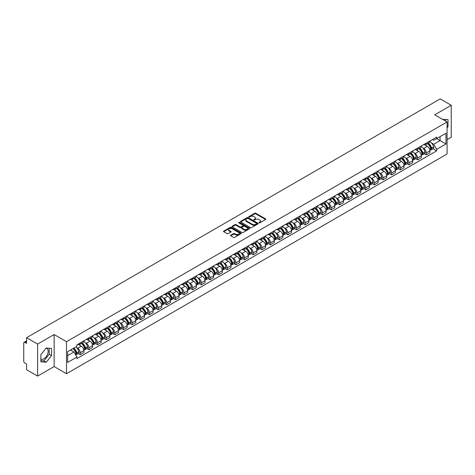 <?xml version="1.0" encoding="UTF-8"?>
<svg xmlns="http://www.w3.org/2000/svg" width="475" height="475" viewBox="0 0 475 475"><rect width="100%" height="100%" fill="white"/><g stroke="black" fill="none" stroke-linecap="round" stroke-linejoin="round"><path stroke-width="0.71" d="M259.035 222.858A0.54 0.309 0 0 0 259.795 222.858L265.578 219.521A0.772 0.445 0 0 0 265.804 219.207A0.772 0.445 0 0 0 265.578 218.892L255.782 213.233A0.772 0.445 0 0 0 254.695 213.233L248.912 216.576A0.54 0.309 0 0 0 249.672 217.016L250.42 216.582A2.464 1.425 0 0 1 253.905 216.582L254.719 217.051A2.464 1.425 0 0 1 255.443 218.061A2.464 1.425 0 0 1 254.719 219.064L253.971 219.498A0.54 0.309 0 0 0 254.737 219.937L255.485 219.503A2.464 1.425 0 0 1 258.964 219.503L259.783 219.978A2.464 1.425 0 0 1 260.508 220.982A2.464 1.425 0 0 1 259.783 221.985L259.035 222.419A0.54 0.309 0 0 0 259.035 222.858L259.035 222.419M442.546 119.332A6.116 3.533 -60 0 1 443.383 119.599A6.116 3.533 -60 0 1 444.036 120.187M46.039 348.205A6.116 3.533 -60 0 1 46.942 348.484A6.116 3.533 -60 0 1 47.88 353.388A6.116 3.533 -60 0 1 43.884 358.779A6.116 3.533 -60 0 1 40.862 359.1M230.797 235.172A0.772 0.445 0 0 0 230.571 235.487A0.772 0.445 0 0 0 230.797 235.802L233.546 237.387A0.772 0.445 0 0 0 234.632 237.387L241.057 233.682A0.772 0.445 0 0 0 241.282 233.368A0.772 0.445 0 0 0 241.057 233.053L231.26 227.394A0.772 0.445 0 0 0 230.167 227.394L223.743 231.099A0.772 0.445 0 0 0 223.517 231.414A0.772 0.445 0 0 0 223.743 231.729L227.068 233.647A0.772 0.445 0 0 0 228.154 233.647L230.903 232.061A0.772 0.445 0 0 0 231.129 231.747A0.772 0.445 0 0 0 230.903 231.432L229.259 230.482A2.06 1.188 0 0 1 228.653 229.639A2.06 1.188 0 0 1 229.924 228.54A2.06 1.188 0 0 1 232.168 228.802L238.622 232.524A2.06 1.188 0 0 1 239.222 233.368A2.06 1.188 0 0 1 237.951 234.466A2.06 1.188 0 0 1 235.707 234.205L234.632 233.587A0.772 0.445 0 0 0 233.546 233.587L230.797 235.172L230.797 235.802L233.546 234.228L233.546 233.587M66.512 341.679L54.144 334.537L37.614 344.078L26.576 337.707L440.212 98.901L451.25 105.272L434.72 114.813L447.088 121.956L66.512 341.679L66.512 373.7L447.088 153.977L447.088 121.956M250.473 227.614A0.772 0.445 0 0 0 251.566 227.614L257.984 223.903A0.772 0.445 0 0 0 258.21 223.588A0.772 0.445 0 0 0 257.984 223.274L248.188 217.621A0.772 0.445 0 0 0 247.101 217.621L240.677 221.326A0.772 0.445 0 0 0 240.451 221.641A0.772 0.445 0 0 0 240.677 221.956L250.473 227.614M239.014 222.977A0.54 0.309 0 0 1 239.56 223.054L249.512 228.796L243.099 232.501A0.772 0.445 0 0 1 242.007 232.501L232.21 226.842L234.959 225.269L234.959 224.627L232.21 226.213A0.772 0.445 0 0 0 231.984 226.527A0.772 0.445 0 0 0 232.21 226.842L232.21 226.213M234.959 225.269A0.772 0.445 0 0 1 236.045 225.269L236.045 224.627A0.772 0.445 0 0 0 234.959 224.627M236.045 224.627L240.023 226.919A0.772 0.445 0 0 0 241.11 226.919L242.933 225.868A0.772 0.445 0 0 0 243.158 225.554A0.772 0.445 0 0 0 242.933 225.239L238.794 222.852A0.54 0.309 0 0 1 239.56 222.413L249.523 228.166A0.772 0.445 0 0 1 249.749 228.475A0.772 0.445 0 0 1 249.523 228.79L249.523 228.166M37.614 344.078L37.614 376.099L26.576 369.728L26.576 364.064L24.86 363.066A1.568 0.908 -120 0 1 23.75 361.148L23.75 343.021A1.568 0.908 -120 0 1 24.077 342.303L26.576 340.86M447.088 139.692L451.25 137.293L451.25 105.272M37.614 376.099L54.144 366.558L66.512 373.7M26.576 337.707L26.576 343.378L24.86 342.386A1.568 0.908 -120 0 0 24.077 342.303M426.295 143.088A3.61 2.084 60 0 1 425.547 144.709L429.204 142.595A3.61 2.084 -120 0 0 429.952 140.974M422.815 147.968L423.742 148.497A3.61 2.084 60 0 1 426.295 152.92L429.952 150.807A3.61 2.084 -120 0 0 427.399 146.383L424.781 144.875M429.952 150.807L429.952 152.76L426.295 154.874L424.306 153.728M425.547 144.709A3.61 2.084 60 0 1 423.771 144.542M426.295 152.92L426.295 154.874M417.638 148.081A3.61 2.084 60 0 1 416.896 149.702L420.553 147.588A3.61 2.084 -120 0 0 421.301 145.968M415.655 158.721L417.638 159.867L421.301 157.753L421.301 155.8A3.61 2.084 -120 0 0 418.748 151.382L416.13 149.868M416.896 149.702A3.61 2.084 60 0 1 415.114 149.542M414.164 152.962L415.091 153.496A3.61 2.084 60 0 1 417.638 157.914L417.638 159.867M408.987 153.075A3.61 2.084 60 0 1 408.239 154.696L411.902 152.582A3.61 2.084 -120 0 0 412.65 150.967M407.004 163.715L408.987 164.861L412.65 162.747L412.65 160.793A3.61 2.084 -120 0 0 410.097 156.376L407.479 154.862M408.239 154.696A3.61 2.084 60 0 1 406.463 154.535M405.513 157.955L406.44 158.49A3.61 2.084 60 0 1 408.987 162.907L408.987 164.861M400.336 158.074A3.61 2.084 60 0 1 399.588 159.695L403.251 157.581A3.61 2.084 -120 0 0 403.993 155.96M398.353 168.708L400.336 169.854L403.999 167.74L403.999 165.793A3.61 2.084 -120 0 0 401.446 161.369L398.828 159.861M399.588 159.695A3.61 2.084 60 0 1 397.812 159.529M396.863 162.949L397.783 163.483A3.61 2.084 60 0 1 400.336 167.901L400.336 169.854M391.685 163.067A3.61 2.084 60 0 1 390.937 164.688L394.594 162.575A3.61 2.084 -120 0 0 395.343 160.954M389.702 173.708L391.685 174.853L395.343 172.74L395.343 170.786A3.61 2.084 -120 0 0 392.795 166.369L390.171 164.855M390.937 164.688A3.61 2.084 60 0 1 389.162 164.522M388.212 167.948L389.132 168.482A3.61 2.084 60 0 1 391.685 172.9L391.685 174.853M383.034 168.061A3.61 2.084 60 0 1 382.286 169.682L385.943 167.568A3.61 2.084 -120 0 0 386.692 165.947M381.045 178.701L383.034 179.847L386.692 177.733L386.692 175.78A3.61 2.084 -120 0 0 384.138 171.362L381.52 169.848M382.286 169.682A3.61 2.084 60 0 1 380.511 169.522M379.561 172.942L380.481 173.476A3.61 2.084 60 0 1 383.034 177.893L383.034 179.847M374.377 173.06A3.61 2.084 60 0 1 373.635 174.675L377.293 172.567A3.61 2.084 -120 0 0 378.041 170.947M372.394 183.694L374.377 184.84L378.041 182.727L378.041 180.773A3.61 2.084 -120 0 0 375.488 176.356L372.869 174.842M373.635 174.675A3.61 2.084 60 0 1 371.854 174.515M370.904 177.935L371.83 178.469A3.61 2.084 60 0 1 374.377 182.887L374.377 184.84M365.726 178.054A3.61 2.084 60 0 1 364.978 179.675L368.642 177.561A3.61 2.084 -120 0 0 369.39 175.94M363.743 188.694L365.726 189.84L369.39 187.726L369.39 185.773A3.61 2.084 -120 0 0 366.837 181.349L364.218 179.841M364.978 179.675A3.61 2.084 60 0 1 363.203 179.508M362.253 182.934L363.179 183.463A3.61 2.084 60 0 1 365.726 187.886L365.726 189.84M357.075 183.047A3.61 2.084 60 0 1 356.327 184.668L359.991 182.554A3.61 2.084 -120 0 0 360.739 180.933M355.092 193.687L357.075 194.833L360.739 192.719L360.739 190.766A3.61 2.084 -120 0 0 358.186 186.348L355.567 184.834M356.327 184.668A3.61 2.084 60 0 1 354.552 184.508M353.602 187.928L354.522 188.462A3.61 2.084 60 0 1 357.075 192.88L357.075 194.833M348.424 188.047A3.61 2.084 60 0 1 347.676 189.662L351.34 187.548A3.61 2.084 -120 0 0 352.082 185.933M346.441 198.681L348.424 199.827L352.082 197.713L352.082 195.759A3.61 2.084 -120 0 0 349.535 191.342L346.91 189.828M347.676 189.662A3.61 2.084 60 0 1 345.901 189.501M344.951 192.921L345.871 193.456A3.61 2.084 60 0 1 348.424 197.873L348.424 199.827M339.773 193.04A3.61 2.084 60 0 1 339.025 194.661L342.683 192.547A3.61 2.084 -120 0 0 343.431 190.926M337.784 203.674L339.773 204.826L343.431 202.712L343.431 200.759A3.61 2.084 -120 0 0 340.884 196.335L338.259 194.827M339.025 194.661A3.61 2.084 60 0 1 337.25 194.495M336.3 197.921L337.22 198.449A3.61 2.084 60 0 1 339.773 202.873L339.773 204.826M331.117 198.033A3.61 2.084 60 0 1 330.374 199.654L334.032 197.541A3.61 2.084 -120 0 0 334.78 195.92M329.133 208.673L331.122 209.819L334.78 207.706L334.78 205.752A3.61 2.084 -120 0 0 332.227 201.335L329.608 199.821M330.374 199.654A3.61 2.084 60 0 1 328.599 199.494M327.643 202.914L328.569 203.448A3.61 2.084 60 0 1 331.122 207.866L331.122 209.819M322.466 203.027A3.61 2.084 60 0 1 321.718 204.648L325.381 202.534A3.61 2.084 -120 0 0 326.129 200.919M320.483 213.667L322.466 214.813L326.129 212.699L326.129 210.746A3.61 2.084 -120 0 0 323.576 206.328L320.957 204.814M321.718 204.648A3.61 2.084 60 0 1 319.942 204.487M318.992 207.908L319.918 208.442A3.61 2.084 60 0 1 322.466 212.859L322.466 214.813M313.815 208.026A3.61 2.084 60 0 1 313.067 209.647L316.73 207.533A3.61 2.084 -120 0 0 317.478 205.912M311.832 218.66L313.815 219.806L317.478 217.692L317.478 215.745A3.61 2.084 -120 0 0 314.925 211.322L312.307 209.813M313.067 209.647A3.61 2.084 60 0 1 311.291 209.481M310.341 212.901L311.262 213.435A3.61 2.084 60 0 1 313.815 217.853L313.815 219.806M305.164 213.02A3.61 2.084 60 0 1 304.416 214.641L308.079 212.527A3.61 2.084 -120 0 0 308.821 210.906M303.181 223.66L305.164 224.806L308.821 222.692L308.821 220.738A3.61 2.084 -120 0 0 306.274 216.321L303.656 214.807M304.416 214.641A3.61 2.084 60 0 1 302.64 214.474M301.69 217.9L302.611 218.435A3.61 2.084 60 0 1 305.164 222.852L305.164 224.806M296.513 218.013A3.61 2.084 60 0 1 295.765 219.634L299.422 217.52A3.61 2.084 -120 0 0 300.17 215.899M294.524 228.653L296.513 229.799L300.17 227.685L300.17 225.732A3.61 2.084 -120 0 0 297.623 221.314L294.999 219.8M295.765 219.634A3.61 2.084 60 0 1 293.989 219.474M293.039 222.894L293.96 223.428A3.61 2.084 60 0 1 296.513 227.846L296.513 229.799M287.862 223.013A3.61 2.084 60 0 1 287.114 224.627L290.771 222.52A3.61 2.084 -120 0 0 291.519 220.899M285.873 233.647L287.862 234.792L291.519 232.679L291.519 230.725A3.61 2.084 -120 0 0 288.966 226.308L286.348 224.794M287.114 224.627A3.61 2.084 60 0 1 285.338 224.467M284.382 227.887L285.309 228.422A3.61 2.084 60 0 1 287.862 232.839L287.862 234.792M279.205 228.006A3.61 2.084 60 0 1 278.463 229.627L282.12 227.513A3.61 2.084 -120 0 0 282.868 225.892M277.222 238.646L279.205 239.792L282.868 237.678L282.868 235.725A3.61 2.084 -120 0 0 280.315 231.301L277.697 229.793M278.463 229.627A3.61 2.084 60 0 1 276.682 229.461M275.732 232.887L276.658 233.415A3.61 2.084 60 0 1 279.205 237.838L279.205 239.792M270.554 232.999A3.61 2.084 60 0 1 269.806 234.62L273.469 232.507A3.61 2.084 -120 0 0 274.217 230.886M268.571 243.639L270.554 244.785L274.217 242.672L274.217 240.718A3.61 2.084 -120 0 0 271.664 236.301L269.046 234.787M269.806 234.62A3.61 2.084 60 0 1 268.031 234.46M267.081 237.88L268.007 238.414A3.61 2.084 60 0 1 270.554 242.832L270.554 244.785M261.903 237.999A3.61 2.084 60 0 1 261.155 239.614L264.818 237.5A3.61 2.084 -120 0 0 265.561 235.885M259.92 248.633L261.903 249.779L265.567 247.665L265.567 245.712A3.61 2.084 -120 0 0 263.013 241.294L260.395 239.78M261.155 239.614A3.61 2.084 60 0 1 259.38 239.453M258.43 242.873L259.35 243.408A3.61 2.084 60 0 1 261.903 247.825L261.903 249.779M253.252 242.992A3.61 2.084 60 0 1 252.504 244.613L256.162 242.499A3.61 2.084 -120 0 0 256.91 240.878M251.269 253.626L253.252 254.778L256.91 252.664L256.91 250.711A3.61 2.084 -120 0 0 254.362 246.287L251.738 244.779M252.504 244.613A3.61 2.084 60 0 1 250.729 244.447M249.779 247.873L250.699 248.401A3.61 2.084 60 0 1 253.252 252.825L253.252 254.778M244.601 247.986A3.61 2.084 60 0 1 243.853 249.607L247.511 247.493A3.61 2.084 -120 0 0 248.259 245.872M242.612 258.626L244.601 259.772L248.259 257.658L248.259 255.704A3.61 2.084 -120 0 0 245.706 251.287L243.087 249.773M243.853 249.607A3.61 2.084 60 0 1 242.078 249.446M241.128 252.866L242.048 253.401A3.61 2.084 60 0 1 244.601 257.818L244.601 259.772M235.944 252.979A3.61 2.084 60 0 1 235.202 254.6L238.86 252.486A3.61 2.084 -120 0 0 239.608 250.871M233.961 263.619L235.944 264.765L239.608 262.651L239.608 260.698A3.61 2.084 -120 0 0 237.055 256.28L234.436 254.766M235.202 254.6A3.61 2.084 60 0 1 233.421 254.44M232.471 257.86L233.397 258.394A3.61 2.084 60 0 1 235.944 262.812L235.944 264.765M227.293 257.978A3.61 2.084 60 0 1 226.545 259.599L230.209 257.486A3.61 2.084 -120 0 0 230.957 255.865M225.31 268.613L227.293 269.758L230.957 267.645L230.957 265.691A3.61 2.084 -120 0 0 228.404 261.274L225.785 259.766M226.545 259.599A3.61 2.084 60 0 1 224.77 259.433M223.82 262.853L224.746 263.387A3.61 2.084 60 0 1 227.293 267.805L227.293 269.758M218.643 262.972A3.61 2.084 60 0 1 217.894 264.593L221.558 262.479A3.61 2.084 -120 0 0 222.306 260.858M216.659 273.612L218.643 274.758L222.306 272.644L222.306 270.691A3.61 2.084 -120 0 0 219.753 266.273L217.134 264.759M217.894 264.593A3.61 2.084 60 0 1 216.119 264.427M215.169 267.853L216.089 268.387A3.61 2.084 60 0 1 218.643 272.804L218.643 274.758M209.992 267.965A3.61 2.084 60 0 1 209.243 269.586L212.907 267.473A3.61 2.084 -120 0 0 213.649 265.852M208.008 278.605L209.992 279.751L213.649 277.637L213.649 275.684A3.61 2.084 -120 0 0 211.102 271.267L208.477 269.752M209.243 269.586A3.61 2.084 60 0 1 207.468 269.426M206.518 272.846L207.438 273.38A3.61 2.084 60 0 1 209.992 277.798L209.992 279.751M201.341 272.965A3.61 2.084 60 0 1 200.592 274.58L204.25 272.472A3.61 2.084 -120 0 0 204.998 270.851M199.352 283.599L201.341 284.745L204.998 282.631L204.998 280.678A3.61 2.084 -120 0 0 202.451 276.26L199.827 274.746M200.592 274.58A3.61 2.084 60 0 1 198.817 274.419M197.867 277.839L198.787 278.374A3.61 2.084 60 0 1 201.341 282.791L201.341 284.745M192.684 277.958A3.61 2.084 60 0 1 191.942 279.579L195.599 277.465A3.61 2.084 -120 0 0 196.347 275.844M190.701 288.598L192.69 289.744L196.347 287.63L196.347 285.677A3.61 2.084 -120 0 0 193.794 281.253L191.176 279.745M191.942 279.579A3.61 2.084 60 0 1 190.166 279.413M189.21 282.839L190.137 283.367A3.61 2.084 60 0 1 192.69 287.791L192.69 289.744M184.033 282.952A3.61 2.084 60 0 1 183.285 284.572L186.948 282.459A3.61 2.084 -120 0 0 187.696 280.838M182.05 293.592L184.033 294.738L187.696 292.624L187.696 290.67A3.61 2.084 -120 0 0 185.143 286.253L182.525 284.739M183.285 284.572A3.61 2.084 60 0 1 181.509 284.412M180.559 287.832L181.486 288.367A3.61 2.084 60 0 1 184.033 292.784L184.033 294.738M175.382 287.951A3.61 2.084 60 0 1 174.634 289.566L178.297 287.452A3.61 2.084 -120 0 0 179.045 285.837M173.399 298.585L175.382 299.731L179.045 297.617L179.045 295.664A3.61 2.084 -120 0 0 176.492 291.246L173.874 289.732M174.634 289.566A3.61 2.084 60 0 1 172.858 289.406M171.908 292.826L172.829 293.36A3.61 2.084 60 0 1 175.382 297.777L175.382 299.731M166.731 292.944A3.61 2.084 60 0 1 165.983 294.565L169.646 292.452A3.61 2.084 -120 0 0 170.388 290.831M164.748 303.578L166.731 304.73L170.388 302.617L170.388 300.663A3.61 2.084 -120 0 0 167.841 296.24L165.223 294.732M165.983 294.565A3.61 2.084 60 0 1 164.208 294.399M163.257 297.825L164.178 298.353A3.61 2.084 60 0 1 166.731 302.777L166.731 304.73M158.08 297.938A3.61 2.084 60 0 1 157.332 299.559L160.989 297.445A3.61 2.084 -120 0 0 161.737 295.824M156.091 308.578L158.08 309.724L161.737 307.61L161.737 305.657A3.61 2.084 -120 0 0 159.19 301.239L156.566 299.725M157.332 299.559A3.61 2.084 60 0 1 155.557 299.398M154.607 302.818L155.527 303.353A3.61 2.084 60 0 1 158.08 307.77L158.08 309.724M149.429 302.931A3.61 2.084 60 0 1 148.681 304.552L152.338 302.438A3.61 2.084 -120 0 0 153.087 300.823M147.44 313.571L149.429 314.717L153.087 312.603L153.087 310.65A3.61 2.084 -120 0 0 150.533 306.233L147.915 304.718M148.681 304.552A3.61 2.084 60 0 1 146.906 304.392M145.95 307.812L146.876 308.346A3.61 2.084 60 0 1 149.429 312.764L149.429 314.717M140.772 307.931A3.61 2.084 60 0 1 140.03 309.552L143.688 307.438A3.61 2.084 -120 0 0 144.436 305.817M138.789 318.565L140.772 319.711L144.436 317.597L144.436 315.643A3.61 2.084 -120 0 0 141.882 311.226L139.264 309.712M140.03 309.552A3.61 2.084 60 0 1 138.249 309.385M137.299 312.805L138.225 313.34A3.61 2.084 60 0 1 140.772 317.757L140.772 319.711M132.121 312.924A3.61 2.084 60 0 1 131.373 314.545L135.037 312.431A3.61 2.084 -120 0 0 135.785 310.81M130.138 323.564L132.121 324.71L135.785 322.596L135.785 320.643A3.61 2.084 -120 0 0 133.232 316.225L130.613 314.711M131.373 314.545A3.61 2.084 60 0 1 129.598 314.379M128.648 317.805L129.574 318.333A3.61 2.084 60 0 1 132.121 322.757L132.121 324.71M123.47 317.918A3.61 2.084 60 0 1 122.722 319.538L126.386 317.425A3.61 2.084 -120 0 0 127.128 315.804M121.487 328.558L123.47 329.703L127.134 327.59L127.134 325.636A3.61 2.084 -120 0 0 124.581 321.219L121.962 319.705M122.722 319.538A3.61 2.084 60 0 1 120.947 319.378M119.997 322.798L120.917 323.332A3.61 2.084 60 0 1 123.47 327.75L123.47 329.703M114.819 322.917A3.61 2.084 60 0 1 114.071 324.532L117.729 322.424A3.61 2.084 -120 0 0 118.477 320.803M112.836 333.551L114.819 334.697L118.477 332.583L118.477 330.63A3.61 2.084 -120 0 0 115.93 326.212L113.305 324.698M114.071 324.532A3.61 2.084 60 0 1 112.296 324.372M111.346 327.792L112.266 328.326A3.61 2.084 60 0 1 114.819 332.743L114.819 334.697M106.168 327.91A3.61 2.084 60 0 1 105.42 329.531L109.078 327.418A3.61 2.084 -120 0 0 109.826 325.797M104.179 338.55L106.168 339.696L109.826 337.582L109.826 335.629A3.61 2.084 -120 0 0 107.273 331.206L104.654 329.697M105.42 329.531A3.61 2.084 60 0 1 103.645 329.365M102.695 332.791L103.615 333.319A3.61 2.084 60 0 1 106.168 337.743L106.168 339.696M97.512 332.904A3.61 2.084 60 0 1 96.769 334.525L100.427 332.411A3.61 2.084 -120 0 0 101.175 330.79M95.528 343.544L97.512 344.69L101.175 342.576L101.175 340.622A3.61 2.084 -120 0 0 98.622 336.205L96.003 334.691M96.769 334.525A3.61 2.084 60 0 1 94.988 334.364M94.038 337.784L94.964 338.319A3.61 2.084 60 0 1 97.512 342.736L97.512 344.69M88.861 337.903A3.61 2.084 60 0 1 88.112 339.518L91.776 337.404A3.61 2.084 -120 0 0 92.524 335.789M86.877 348.537L88.861 349.683L92.524 347.569L92.524 345.616A3.61 2.084 -120 0 0 89.971 341.198L87.353 339.684M88.112 339.518A3.61 2.084 60 0 1 86.337 339.358M85.387 342.778L86.313 343.312A3.61 2.084 60 0 1 88.861 347.73L88.861 349.683M80.21 342.897A3.61 2.084 60 0 1 79.462 344.517L83.125 342.404A3.61 2.084 -120 0 0 83.873 340.783M78.227 353.531L80.21 354.677L83.873 352.569L83.873 350.615A3.61 2.084 -120 0 0 81.32 346.192L78.702 344.684M79.462 344.517A3.61 2.084 60 0 1 77.686 344.351M76.736 347.777L77.657 348.306A3.61 2.084 60 0 1 80.21 352.729L80.21 354.677M432.422 139.549L433.723 140.303L445.983 133.226L440.099 136.622L440.099 140.588L433.723 144.269L431.472 142.969M67.622 355.638L73.999 351.957L76.938 357.052L67.622 362.431L67.622 351.672L76.938 346.293L76.938 344.785L436.662 137.097L436.662 138.605L445.983 143.984L436.662 149.364L433.723 144.269M445.983 133.226L445.983 143.984M76.938 357.052L76.938 358.554L436.662 150.866L436.662 149.364M447.088 127.858L448.008 126.724L448.008 119.587L442.498 119.302M54.144 334.537L54.144 366.558M40.862 361.784L46.212 362.265L51.561 355.609L51.561 348.472L46.212 347.991L40.862 354.647L40.862 361.784M73.999 351.957L70.561 349.974M432.957 148.728L436.662 150.866M445.675 121.137L445.675 119.379M447.088 126.196L448.008 126.724M40.862 360.65L43.884 360.917L49.234 354.261L49.234 348.264M43.884 360.917L46.212 362.265M49.234 354.261L51.561 355.609M259.249 222.935L259.783 222.627A2.464 1.425 0 0 0 260.508 221.623L260.508 220.982M255.443 218.061L255.443 218.702A2.464 1.425 0 0 1 254.719 219.705L254.184 220.014M265.572 219.527L255.782 213.875A0.772 0.445 0 0 0 254.695 213.875L249.126 217.087M257.984 223.274L257.984 223.903L248.188 218.257A0.772 0.445 0 0 0 247.101 218.257L240.683 221.962M256.625 223.808A0.54 0.309 0 0 0 256.625 223.369L248.027 218.405A0.54 0.309 0 0 0 247.261 218.405L246.472 218.862A2.464 1.425 0 0 0 245.753 219.866A2.464 1.425 0 0 0 246.472 220.869L252.35 224.265A2.464 1.425 0 0 0 255.835 224.265L256.625 223.808L256.625 224.449A0.54 0.309 0 0 0 256.785 224.23L256.785 223.588M245.753 219.866L245.753 220.507A2.464 1.425 0 0 0 246.472 221.51L246.472 220.869M256.625 224.449L255.835 224.907A2.464 1.425 0 0 1 252.35 224.907L246.472 221.51M236.045 225.269L240.023 227.561A0.772 0.445 0 0 0 241.11 227.561L242.933 226.51A0.772 0.445 0 0 0 243.158 226.195L243.158 225.554M244.144 229.3A2.06 1.188 0 0 0 246.388 229.562A2.06 1.188 0 0 0 247.659 228.463A2.06 1.188 0 0 0 247.059 227.62L244.785 226.308A0.772 0.445 0 0 0 243.699 226.308L241.87 227.365A0.772 0.445 0 0 0 241.644 227.673A0.772 0.445 0 0 0 241.87 227.988L244.144 229.3L244.144 229.942A2.06 1.188 0 0 0 246.388 230.203A2.06 1.188 0 0 0 247.659 229.104L247.659 228.463M241.644 227.673L241.644 228.315A0.772 0.445 0 0 0 241.87 228.629L241.87 227.988M244.144 229.942L241.87 228.629M239.222 233.368L239.222 234.003A2.06 1.188 0 0 1 237.951 235.101A2.06 1.188 0 0 1 235.707 234.846L234.632 234.228A0.772 0.445 0 0 0 233.546 234.228M228.653 229.639L228.653 230.28A2.06 1.188 0 0 0 229.259 231.123L229.259 230.482M230.892 232.067L229.259 231.123M241.045 233.688L231.26 228.036A0.772 0.445 0 0 0 230.167 228.036L223.755 231.735L223.743 231.099M427.654 143.492A4.94 2.85 60 0 1 427.678 143.503A4.94 2.85 60 0 1 430.932 147.939L430.962 148.04A0.962 0.552 60 0 1 430.807 148.794A0.962 0.552 60 0 1 430.783 148.806M427.441 143.616A5.961 3.444 60 0 1 430.712 148.532L430.742 148.633A1.983 1.146 60 0 1 430.427 150.189L429.94 150.474M430.766 149.75A1.983 1.146 -120 0 0 431.318 149.678A1.983 1.146 -120 0 0 431.633 148.123L431.603 148.022A5.961 3.444 -120 0 0 428.325 143.1M429.875 141.609A5.961 3.444 60 0 1 433.628 146.852L433.657 146.953A1.983 1.146 60 0 1 433.343 148.509L431.318 149.678M425.404 144.774A5.961 3.444 60 0 1 426.651 145.95M429.548 145.962L430.308 146.401M419.003 148.485A4.94 2.85 60 0 1 419.027 148.497A4.94 2.85 60 0 1 422.281 152.932L422.305 153.033A0.962 0.552 60 0 1 422.156 153.787A0.962 0.552 60 0 1 422.133 153.799M418.784 148.61A5.961 3.444 60 0 1 422.061 153.526L422.091 153.633A1.983 1.146 60 0 1 421.776 155.183L421.283 155.467M422.115 154.749A1.983 1.146 -120 0 0 422.667 154.672A1.983 1.146 -120 0 0 422.976 153.116L422.952 153.015A5.961 3.444 -120 0 0 419.674 148.099M421.224 146.603A5.961 3.444 60 0 1 424.971 151.846L425 151.947A1.983 1.146 60 0 1 424.692 153.502L422.667 154.672M416.753 149.773A5.961 3.444 60 0 1 418 150.949M420.897 150.955L421.657 151.394M410.353 153.478A4.94 2.85 60 0 1 410.376 153.496A4.94 2.85 60 0 1 413.624 157.926L413.654 158.033A0.962 0.552 60 0 1 413.505 158.787A0.962 0.552 60 0 1 413.482 158.798M410.133 153.603A5.961 3.444 60 0 1 413.41 158.525L413.44 158.626A1.983 1.146 60 0 1 413.125 160.182L412.633 160.467M413.464 159.743A1.983 1.146 -120 0 0 414.016 159.665A1.983 1.146 -120 0 0 414.325 158.116L414.295 158.009A5.961 3.444 -120 0 0 411.023 153.092M412.573 151.596A5.961 3.444 60 0 1 416.32 156.839L416.349 156.946A1.983 1.146 60 0 1 416.035 158.502L414.016 159.665M408.102 154.767A5.961 3.444 60 0 1 409.343 155.942M412.241 155.948L413.001 156.388M401.696 158.478A4.94 2.85 60 0 1 401.725 158.49A4.94 2.85 60 0 1 404.973 162.925L405.003 163.026A0.962 0.552 60 0 1 404.848 163.78A0.962 0.552 60 0 1 404.831 163.792M401.482 158.602A5.961 3.444 60 0 1 404.759 163.519L404.789 163.62A1.983 1.146 60 0 1 404.474 165.175L403.982 165.46M404.813 164.736A1.983 1.146 -120 0 0 405.359 164.665A1.983 1.146 -120 0 0 405.674 163.109L405.644 163.008A5.961 3.444 -120 0 0 402.367 158.086M403.922 156.596A5.961 3.444 60 0 1 407.669 161.838L407.698 161.939A1.983 1.146 60 0 1 407.384 163.495L405.359 164.665M399.451 159.76A5.961 3.444 60 0 1 400.692 160.936M403.59 160.948L404.35 161.381M393.045 163.471A4.94 2.85 60 0 1 393.068 163.483A4.94 2.85 60 0 1 396.322 167.918L396.352 168.019A0.962 0.552 60 0 1 396.197 168.773A0.962 0.552 60 0 1 396.18 168.785M392.831 163.596A5.961 3.444 60 0 1 396.103 168.512L396.132 168.613A1.983 1.146 60 0 1 395.823 170.169L395.331 170.454M396.162 169.735A1.983 1.146 -120 0 0 396.708 169.658A1.983 1.146 -120 0 0 397.023 168.102L396.993 168.002A5.961 3.444 -120 0 0 393.716 163.085M395.271 161.589A5.961 3.444 60 0 1 399.018 166.832L399.048 166.933A1.983 1.146 60 0 1 398.733 168.488L396.708 169.658M390.794 164.76A5.961 3.444 60 0 1 392.041 165.929M394.939 165.941L395.699 166.381M384.394 168.465A4.94 2.85 60 0 1 384.418 168.482A4.94 2.85 60 0 1 387.671 172.912L387.701 173.019A0.962 0.552 60 0 1 387.547 173.773A0.962 0.552 60 0 1 387.523 173.785M384.18 168.589A5.961 3.444 60 0 1 387.452 173.506L387.481 173.612A1.983 1.146 60 0 1 387.173 175.168L386.68 175.453M387.511 174.729A1.983 1.146 -120 0 0 388.057 174.652A1.983 1.146 -120 0 0 388.372 173.096L388.342 172.995A5.961 3.444 -120 0 0 385.065 168.079M386.62 166.583A5.961 3.444 60 0 1 390.367 171.825L390.397 171.932A1.983 1.146 60 0 1 390.082 173.488L388.057 174.652M382.143 169.753A5.961 3.444 60 0 1 383.39 170.929M386.288 170.935L387.048 171.374M375.743 173.458A4.94 2.85 60 0 1 375.767 173.476A4.94 2.85 60 0 1 379.02 177.911L379.044 178.012A0.962 0.552 60 0 1 378.896 178.766A0.962 0.552 60 0 1 378.872 178.778M375.523 173.583A5.961 3.444 60 0 1 378.801 178.505L378.83 178.606A1.983 1.146 60 0 1 378.516 180.162L378.023 180.447M378.854 179.722A1.983 1.146 -120 0 0 379.406 179.651A1.983 1.146 -120 0 0 379.715 178.095L379.691 177.994A5.961 3.444 -120 0 0 376.414 173.072M377.963 171.576A5.961 3.444 60 0 1 381.716 176.825L381.74 176.926A1.983 1.146 60 0 1 381.431 178.481L379.406 179.651M373.492 174.747A5.961 3.444 60 0 1 374.739 175.922M377.637 175.928L378.397 176.368M367.092 178.458A4.94 2.85 60 0 1 367.116 178.469A4.94 2.85 60 0 1 370.363 182.905L370.393 183.006A0.962 0.552 60 0 1 370.245 183.76A0.962 0.552 60 0 1 370.221 183.772M366.872 178.582A5.961 3.444 60 0 1 370.15 183.498L370.179 183.599A1.983 1.146 60 0 1 369.865 185.155L369.372 185.44M370.203 184.716A1.983 1.146 -120 0 0 370.755 184.644A1.983 1.146 -120 0 0 371.064 183.089L371.034 182.988A5.961 3.444 -120 0 0 367.763 178.066M369.312 176.575A5.961 3.444 60 0 1 373.059 181.818L373.089 181.919A1.983 1.146 60 0 1 372.78 183.475L370.755 184.644M364.842 179.74A5.961 3.444 60 0 1 366.082 180.916M368.986 180.928L369.746 181.367M358.435 183.451A4.94 2.85 60 0 1 358.465 183.463A4.94 2.85 60 0 1 361.713 187.898L361.742 187.999A0.962 0.552 60 0 1 361.594 188.759A0.962 0.552 60 0 1 361.57 188.765M358.221 183.576A5.961 3.444 60 0 1 361.499 188.492L361.528 188.599A1.983 1.146 60 0 1 361.214 190.154L360.721 190.433M361.552 189.715A1.983 1.146 -120 0 0 362.098 189.638A1.983 1.146 -120 0 0 362.413 188.082L362.383 187.981A5.961 3.444 -120 0 0 359.106 183.065M360.662 181.569A5.961 3.444 60 0 1 364.408 186.812L364.438 186.918A1.983 1.146 60 0 1 364.123 188.468L362.098 189.638M356.191 184.739A5.961 3.444 60 0 1 357.432 185.915M360.329 185.921L361.089 186.36M349.784 188.444A4.94 2.85 60 0 1 349.808 188.462A4.94 2.85 60 0 1 353.062 192.898L353.091 192.998A0.962 0.552 60 0 1 352.937 193.752A0.962 0.552 60 0 1 352.919 193.764M349.57 188.569A5.961 3.444 60 0 1 352.848 193.491L352.872 193.592A1.983 1.146 60 0 1 352.563 195.148L352.07 195.433M352.901 194.708A1.983 1.146 -120 0 0 353.447 194.637A1.983 1.146 -120 0 0 353.762 193.082L353.733 192.975A5.961 3.444 -120 0 0 350.455 188.058M352.011 186.562A5.961 3.444 60 0 1 355.757 191.811L355.787 191.912A1.983 1.146 60 0 1 355.472 193.467L353.447 194.637M347.534 189.733A5.961 3.444 60 0 1 348.781 190.908M351.678 190.914L352.438 191.354M341.133 193.444A4.94 2.85 60 0 1 341.157 193.456A4.94 2.85 60 0 1 344.411 197.891L344.44 197.992A0.962 0.552 60 0 1 344.286 198.746A0.962 0.552 60 0 1 344.268 198.758M340.919 193.568A5.961 3.444 60 0 1 344.191 198.485L344.221 198.586A1.983 1.146 60 0 1 343.912 200.141L343.419 200.426M344.25 199.702A1.983 1.146 -120 0 0 344.797 199.631A1.983 1.146 -120 0 0 345.111 198.075L345.082 197.974A5.961 3.444 -120 0 0 341.804 193.052M343.36 191.562A5.961 3.444 60 0 1 347.106 196.804L347.136 196.905A1.983 1.146 60 0 1 346.821 198.461L344.797 199.631M338.883 194.726A5.961 3.444 60 0 1 340.13 195.902M343.027 195.914L343.787 196.353M332.482 198.437A4.94 2.85 60 0 1 332.506 198.449A4.94 2.85 60 0 1 335.76 202.884L335.789 202.985A0.962 0.552 60 0 1 335.635 203.739A0.962 0.552 60 0 1 335.611 203.751M332.262 198.562A5.961 3.444 60 0 1 335.54 203.478L335.57 203.585A1.983 1.146 60 0 1 335.255 205.135L334.762 205.42M335.593 204.701A1.983 1.146 -120 0 0 336.146 204.624A1.983 1.146 -120 0 0 336.46 203.068L336.431 202.967A5.961 3.444 -120 0 0 333.153 198.051M334.703 196.555A5.961 3.444 60 0 1 338.455 201.798L338.479 201.899A1.983 1.146 60 0 1 338.17 203.454L336.146 204.624M330.232 199.726A5.961 3.444 60 0 1 331.479 200.901M334.376 200.907L335.136 201.347M323.831 203.431A4.94 2.85 60 0 1 323.855 203.448A4.94 2.85 60 0 1 327.103 207.878L327.133 207.985A0.962 0.552 60 0 1 326.984 208.739A0.962 0.552 60 0 1 326.96 208.751M323.612 203.555A5.961 3.444 60 0 1 326.889 208.477L326.919 208.578A1.983 1.146 60 0 1 326.604 210.134L326.111 210.419M326.942 209.695A1.983 1.146 -120 0 0 327.495 209.618A1.983 1.146 -120 0 0 327.803 208.068L327.774 207.961A5.961 3.444 -120 0 0 324.502 203.045M326.052 201.548A5.961 3.444 60 0 1 329.798 206.791L329.828 206.898A1.983 1.146 60 0 1 329.519 208.454L327.495 209.618M321.581 204.719A5.961 3.444 60 0 1 322.822 205.895M325.725 205.901L326.485 206.34M315.174 208.43A4.94 2.85 60 0 1 315.204 208.442A4.94 2.85 60 0 1 318.452 212.877L318.482 212.978A0.962 0.552 60 0 1 318.333 213.732A0.962 0.552 60 0 1 318.309 213.744M314.961 208.555A5.961 3.444 60 0 1 318.238 213.471L318.268 213.572A1.983 1.146 60 0 1 317.953 215.127L317.46 215.412M318.292 214.688A1.983 1.146 -120 0 0 318.838 214.617A1.983 1.146 -120 0 0 319.152 213.061L319.123 212.96A5.961 3.444 -120 0 0 315.851 208.038M317.401 206.548A5.961 3.444 60 0 1 321.147 211.791L321.177 211.892A1.983 1.146 60 0 1 320.863 213.447L318.838 214.617M312.93 209.713A5.961 3.444 60 0 1 314.171 210.888M317.068 210.9L317.828 211.333M306.523 213.423A4.94 2.85 60 0 1 306.547 213.435A4.94 2.85 60 0 1 309.801 217.871L309.831 217.972A0.962 0.552 60 0 1 309.676 218.726A0.962 0.552 60 0 1 309.658 218.737M306.31 213.548A5.961 3.444 60 0 1 309.587 218.464L309.617 218.565A1.983 1.146 60 0 1 309.302 220.121L308.809 220.406M309.641 219.688A1.983 1.146 -120 0 0 310.187 219.61A1.983 1.146 -120 0 0 310.502 218.055L310.472 217.954A5.961 3.444 -120 0 0 307.194 213.037M308.75 211.541A5.961 3.444 60 0 1 312.497 216.784L312.526 216.885A1.983 1.146 60 0 1 312.212 218.441L310.187 219.61M304.273 214.712A5.961 3.444 60 0 1 305.52 215.882M308.418 215.893L309.178 216.333M297.873 218.417A4.94 2.85 60 0 1 297.896 218.435A4.94 2.85 60 0 1 301.15 222.864L301.18 222.971A0.962 0.552 60 0 1 301.025 223.725A0.962 0.552 60 0 1 301.007 223.737M297.659 218.542A5.961 3.444 60 0 1 300.93 223.458L300.96 223.565A1.983 1.146 60 0 1 300.651 225.12L300.158 225.405M300.99 224.681A1.983 1.146 -120 0 0 301.536 224.604A1.983 1.146 -120 0 0 301.851 223.048L301.821 222.947A5.961 3.444 -120 0 0 298.543 218.031M300.099 216.535A5.961 3.444 60 0 1 303.846 221.777L303.875 221.884A1.983 1.146 60 0 1 303.561 223.44L301.536 224.604M295.622 219.705A5.961 3.444 60 0 1 296.869 220.881M299.767 220.887L300.527 221.326M289.222 223.41A4.94 2.85 60 0 1 289.245 223.428A4.94 2.85 60 0 1 292.499 227.863L292.529 227.964A0.962 0.552 60 0 1 292.374 228.718A0.962 0.552 60 0 1 292.351 228.73M289.008 223.535A5.961 3.444 60 0 1 292.279 228.457L292.309 228.558A1.983 1.146 60 0 1 291.994 230.114L291.507 230.399M292.339 229.674A1.983 1.146 -120 0 0 292.885 229.603A1.983 1.146 -120 0 0 293.2 228.047L293.17 227.941A5.961 3.444 -120 0 0 289.892 223.024M291.442 221.528A5.961 3.444 60 0 1 295.195 226.777L295.224 226.878A1.983 1.146 60 0 1 294.91 228.433L292.885 229.603M286.971 224.699A5.961 3.444 60 0 1 288.218 225.874M291.116 225.88L291.876 226.32M280.571 228.41A4.94 2.85 60 0 1 280.594 228.422A4.94 2.85 60 0 1 283.848 232.857L283.872 232.958A0.962 0.552 60 0 1 283.723 233.712A0.962 0.552 60 0 1 283.7 233.724M280.351 228.534A5.961 3.444 60 0 1 283.628 233.451L283.658 233.552A1.983 1.146 60 0 1 283.343 235.107L282.851 235.392M283.682 234.668A1.983 1.146 -120 0 0 284.234 234.597A1.983 1.146 -120 0 0 284.543 233.041L284.519 232.94A5.961 3.444 -120 0 0 281.242 228.018M282.791 226.527A5.961 3.444 60 0 1 286.538 231.77L286.567 231.871A1.983 1.146 60 0 1 286.259 233.427L284.234 234.597M278.32 229.692A5.961 3.444 60 0 1 279.567 230.868M282.465 230.88L283.225 231.319M271.92 233.403A4.94 2.85 60 0 1 271.943 233.415A4.94 2.85 60 0 1 275.191 237.85L275.221 237.951A0.962 0.552 60 0 1 275.072 238.711A0.962 0.552 60 0 1 275.049 238.717M271.7 233.528A5.961 3.444 60 0 1 274.978 238.444L275.007 238.551A1.983 1.146 60 0 1 274.692 240.107L274.2 240.386M275.031 239.667A1.983 1.146 -120 0 0 275.583 239.59A1.983 1.146 -120 0 0 275.892 238.034L275.862 237.933A5.961 3.444 -120 0 0 272.591 233.017M274.14 231.521A5.961 3.444 60 0 1 277.887 236.764L277.917 236.871A1.983 1.146 60 0 1 277.602 238.42L275.583 239.59M269.669 234.692A5.961 3.444 60 0 1 270.91 235.867M273.808 235.873L274.568 236.312M263.263 238.397A4.94 2.85 60 0 1 263.293 238.414A4.94 2.85 60 0 1 266.54 242.85L266.57 242.951A0.962 0.552 60 0 1 266.416 243.705A0.962 0.552 60 0 1 266.398 243.717M263.049 238.521A5.961 3.444 60 0 1 266.327 243.443L266.356 243.544A1.983 1.146 60 0 1 266.042 245.1L265.549 245.385M266.38 244.661A1.983 1.146 -120 0 0 266.926 244.589A1.983 1.146 -120 0 0 267.241 243.034L267.211 242.927A5.961 3.444 -120 0 0 263.934 238.011M265.489 236.514A5.961 3.444 60 0 1 269.236 241.763L269.266 241.864A1.983 1.146 60 0 1 268.951 243.42L266.926 244.589M261.018 239.685A5.961 3.444 60 0 1 262.259 240.861M265.157 240.867L265.917 241.306M254.612 243.396A4.94 2.85 60 0 1 254.636 243.408A4.94 2.85 60 0 1 257.889 247.843L257.919 247.944A0.962 0.552 60 0 1 257.765 248.698A0.962 0.552 60 0 1 257.747 248.71M254.398 243.521A5.961 3.444 60 0 1 257.67 248.437L257.699 248.538A1.983 1.146 60 0 1 257.391 250.093L256.898 250.378M257.729 249.654A1.983 1.146 -120 0 0 258.275 249.583A1.983 1.146 -120 0 0 258.59 248.027L258.56 247.926A5.961 3.444 -120 0 0 255.283 243.004M256.838 241.514A5.961 3.444 60 0 1 260.585 246.757L260.615 246.857A1.983 1.146 60 0 1 260.3 248.413L258.275 249.583M252.362 244.678A5.961 3.444 60 0 1 253.608 245.854M256.506 245.866L257.266 246.305M245.961 248.389A4.94 2.85 60 0 1 245.985 248.401A4.94 2.85 60 0 1 249.238 252.837L249.268 252.938A0.962 0.552 60 0 1 249.114 253.692A0.962 0.552 60 0 1 249.09 253.703M245.747 248.514A5.961 3.444 60 0 1 249.019 253.43L249.048 253.537A1.983 1.146 60 0 1 248.74 255.087L248.247 255.372M249.078 254.653A1.983 1.146 -120 0 0 249.624 254.576A1.983 1.146 -120 0 0 249.939 253.021L249.909 252.92A5.961 3.444 -120 0 0 246.632 248.003M248.188 246.507A5.961 3.444 60 0 1 251.934 251.75L251.964 251.851A1.983 1.146 60 0 1 251.649 253.407L249.624 254.576M243.711 249.678A5.961 3.444 60 0 1 244.958 250.853M247.855 250.859L248.615 251.299M237.31 253.383A4.94 2.85 60 0 1 237.334 253.401A4.94 2.85 60 0 1 240.588 257.83L240.611 257.937A0.962 0.552 60 0 1 240.463 258.691A0.962 0.552 60 0 1 240.439 258.703M237.09 253.507A5.961 3.444 60 0 1 240.368 258.43L240.398 258.531A1.983 1.146 60 0 1 240.083 260.086L239.59 260.371M240.421 259.647A1.983 1.146 -120 0 0 240.973 259.57A1.983 1.146 -120 0 0 241.282 258.02L241.258 257.913A5.961 3.444 -120 0 0 237.981 252.997M239.531 251.501A5.961 3.444 60 0 1 243.283 256.743L243.307 256.85A1.983 1.146 60 0 1 242.998 258.406L240.973 259.57M235.06 254.671A5.961 3.444 60 0 1 236.307 255.847M239.204 255.853L239.964 256.292M228.659 258.376A4.94 2.85 60 0 1 228.683 258.394A4.94 2.85 60 0 1 231.931 262.829L231.96 262.93A0.962 0.552 60 0 1 231.812 263.684A0.962 0.552 60 0 1 231.788 263.696M228.439 258.507A5.961 3.444 60 0 1 231.717 263.423L231.747 263.524A1.983 1.146 60 0 1 231.432 265.08L230.939 265.365M231.77 264.64A1.983 1.146 -120 0 0 232.322 264.569A1.983 1.146 -120 0 0 232.631 263.013L232.602 262.913A5.961 3.444 -120 0 0 229.33 257.99M230.88 256.5A5.961 3.444 60 0 1 234.626 261.743L234.656 261.844A1.983 1.146 60 0 1 234.347 263.399L232.322 264.569M226.409 259.665A5.961 3.444 60 0 1 227.65 260.84M230.553 260.852L231.313 261.286M220.002 263.376A4.94 2.85 60 0 1 220.032 263.387A4.94 2.85 60 0 1 223.28 267.823L223.309 267.924A0.962 0.552 60 0 1 223.161 268.678A0.962 0.552 60 0 1 223.137 268.69M219.788 263.5A5.961 3.444 60 0 1 223.066 268.417L223.096 268.517A1.983 1.146 60 0 1 222.781 270.073L222.288 270.358M223.119 269.64A1.983 1.146 -120 0 0 223.666 269.562A1.983 1.146 -120 0 0 223.98 268.007L223.951 267.906A5.961 3.444 -120 0 0 220.673 262.99M222.229 261.493A5.961 3.444 60 0 1 225.975 266.736L226.005 266.837A1.983 1.146 60 0 1 225.69 268.393L223.666 269.562M217.758 264.664A5.961 3.444 60 0 1 218.999 265.834M221.896 265.846L222.656 266.285M211.351 268.369A4.94 2.85 60 0 1 211.375 268.387A4.94 2.85 60 0 1 214.629 272.816L214.658 272.923A0.962 0.552 60 0 1 214.504 273.677A0.962 0.552 60 0 1 214.486 273.689M211.138 268.494A5.961 3.444 60 0 1 214.415 273.41L214.439 273.517A1.983 1.146 60 0 1 214.13 275.072L213.637 275.358M214.468 274.633A1.983 1.146 -120 0 0 215.015 274.556A1.983 1.146 -120 0 0 215.329 273L215.3 272.899A5.961 3.444 -120 0 0 212.022 267.983M213.578 266.487A5.961 3.444 60 0 1 217.324 271.73L217.354 271.837A1.983 1.146 60 0 1 217.039 273.392L215.015 274.556M209.101 269.658A5.961 3.444 60 0 1 210.348 270.833M213.245 270.839L214.005 271.278M202.7 273.363A4.94 2.85 60 0 1 202.724 273.38A4.94 2.85 60 0 1 205.978 277.816L206.007 277.917A0.962 0.552 60 0 1 205.853 278.671A0.962 0.552 60 0 1 205.835 278.683M202.487 273.487A5.961 3.444 60 0 1 205.758 278.409L205.788 278.51A1.983 1.146 60 0 1 205.479 280.066L204.986 280.351M205.817 279.627A1.983 1.146 -120 0 0 206.364 279.555A1.983 1.146 -120 0 0 206.678 278L206.649 277.893A5.961 3.444 -120 0 0 203.371 272.977M204.927 271.48A5.961 3.444 60 0 1 208.673 276.729L208.703 276.83A1.983 1.146 60 0 1 208.388 278.386L206.364 279.555M200.45 274.651A5.961 3.444 60 0 1 201.697 275.827M204.594 275.832L205.354 276.272M194.049 278.362A4.94 2.85 60 0 1 194.073 278.374A4.94 2.85 60 0 1 197.327 282.809L197.357 282.91A0.962 0.552 60 0 1 197.202 283.664A0.962 0.552 60 0 1 197.178 283.676M193.83 278.487A5.961 3.444 60 0 1 197.107 283.403L197.137 283.504A1.983 1.146 60 0 1 196.822 285.059L196.329 285.344M197.161 284.62A1.983 1.146 -120 0 0 197.713 284.549A1.983 1.146 -120 0 0 198.027 282.993L197.998 282.892A5.961 3.444 -120 0 0 194.72 277.97M196.27 276.48A5.961 3.444 60 0 1 200.023 281.723L200.046 281.823A1.983 1.146 60 0 1 199.737 283.379L197.713 284.549M191.799 279.644A5.961 3.444 60 0 1 193.046 280.82M195.943 280.832L196.703 281.271M185.398 283.355A4.94 2.85 60 0 1 185.422 283.367A4.94 2.85 60 0 1 188.67 287.803L188.7 287.903A0.962 0.552 60 0 1 188.551 288.663A0.962 0.552 60 0 1 188.527 288.669M185.179 283.48A5.961 3.444 60 0 1 188.456 288.396L188.486 288.503A1.983 1.146 60 0 1 188.171 290.059L187.678 290.338M188.51 289.619A1.983 1.146 -120 0 0 189.062 289.542A1.983 1.146 -120 0 0 189.371 287.987L189.341 287.886A5.961 3.444 -120 0 0 186.069 282.969M187.619 281.473A5.961 3.444 60 0 1 191.366 286.716L191.395 286.817A1.983 1.146 60 0 1 191.087 288.373L189.062 289.542M183.148 284.644A5.961 3.444 60 0 1 184.389 285.819M187.292 285.825L188.053 286.265M176.742 288.349A4.94 2.85 60 0 1 176.771 288.367A4.94 2.85 60 0 1 180.019 292.802L180.049 292.903A0.962 0.552 60 0 1 179.9 293.657A0.962 0.552 60 0 1 179.877 293.669M176.528 288.473A5.961 3.444 60 0 1 179.805 293.396L179.835 293.497A1.983 1.146 60 0 1 179.52 295.052L179.027 295.337M179.859 294.613A1.983 1.146 -120 0 0 180.405 294.542A1.983 1.146 -120 0 0 180.72 292.986L180.69 292.879A5.961 3.444 -120 0 0 177.418 287.963M178.968 286.467A5.961 3.444 60 0 1 182.715 291.715L182.744 291.816A1.983 1.146 60 0 1 182.43 293.372L180.405 294.542M174.497 289.637A5.961 3.444 60 0 1 175.738 290.813M178.636 290.819L179.396 291.258M168.091 293.348A4.94 2.85 60 0 1 168.114 293.36A4.94 2.85 60 0 1 171.368 297.795L171.398 297.896A0.962 0.552 60 0 1 171.243 298.65A0.962 0.552 60 0 1 171.226 298.662M167.877 293.473A5.961 3.444 60 0 1 171.154 298.389L171.184 298.49A1.983 1.146 60 0 1 170.869 300.046L170.377 300.331M171.208 299.606A1.983 1.146 -120 0 0 171.754 299.535A1.983 1.146 -120 0 0 172.069 297.979L172.039 297.878A5.961 3.444 -120 0 0 168.762 292.956M170.317 291.466A5.961 3.444 60 0 1 174.064 296.709L174.093 296.81A1.983 1.146 60 0 1 173.779 298.365L171.754 299.535M165.84 294.631A5.961 3.444 60 0 1 167.087 295.806M169.985 295.818L170.745 296.257M159.44 298.342A4.94 2.85 60 0 1 159.463 298.353A4.94 2.85 60 0 1 162.717 302.789L162.747 302.89A0.962 0.552 60 0 1 162.592 303.644A0.962 0.552 60 0 1 162.575 303.656M159.226 298.466A5.961 3.444 60 0 1 162.498 303.382L162.527 303.489A1.983 1.146 60 0 1 162.218 305.039L161.726 305.324M162.557 304.606A1.983 1.146 -120 0 0 163.103 304.528A1.983 1.146 -120 0 0 163.418 302.973L163.388 302.872A5.961 3.444 -120 0 0 160.111 297.956M161.666 296.459A5.961 3.444 60 0 1 165.413 301.702L165.442 301.803A1.983 1.146 60 0 1 165.128 303.359L163.103 304.528M157.189 299.63A5.961 3.444 60 0 1 158.436 300.806M161.334 300.812L162.094 301.251M150.789 303.335A4.94 2.85 60 0 1 150.812 303.353A4.94 2.85 60 0 1 154.066 307.782L154.096 307.889A0.962 0.552 60 0 1 153.942 308.643A0.962 0.552 60 0 1 153.918 308.655M150.575 303.46A5.961 3.444 60 0 1 153.847 308.382L153.876 308.483A1.983 1.146 60 0 1 153.562 310.038L153.075 310.323M153.906 309.599A1.983 1.146 -120 0 0 154.452 309.522A1.983 1.146 -120 0 0 154.767 307.972L154.737 307.865A5.961 3.444 -120 0 0 151.46 302.949M153.009 301.453A5.961 3.444 60 0 1 156.762 306.696L156.792 306.803A1.983 1.146 60 0 1 156.477 308.358L154.452 309.522M148.538 304.623A5.961 3.444 60 0 1 149.785 305.799M152.683 305.805L153.443 306.244M142.138 308.328A4.94 2.85 60 0 1 142.162 308.346A4.94 2.85 60 0 1 145.415 312.782L145.439 312.883A0.962 0.552 60 0 1 145.291 313.637A0.962 0.552 60 0 1 145.267 313.648M141.918 308.459A5.961 3.444 60 0 1 145.196 313.375L145.225 313.476A1.983 1.146 60 0 1 144.911 315.032L144.418 315.317M145.249 314.593A1.983 1.146 -120 0 0 145.801 314.521A1.983 1.146 -120 0 0 146.11 312.966L146.086 312.865A5.961 3.444 -120 0 0 142.809 307.942M144.358 306.452A5.961 3.444 60 0 1 148.105 311.695L148.135 311.796A1.983 1.146 60 0 1 147.826 313.352L145.801 314.521M139.887 309.617A5.961 3.444 60 0 1 141.134 310.793M144.032 310.804L144.792 311.238M133.487 313.328A4.94 2.85 60 0 1 133.511 313.34A4.94 2.85 60 0 1 136.758 317.775L136.788 317.876A0.962 0.552 60 0 1 136.64 318.63A0.962 0.552 60 0 1 136.616 318.642M133.267 313.452A5.961 3.444 60 0 1 136.545 318.369L136.574 318.47A1.983 1.146 60 0 1 136.26 320.025L135.767 320.31M136.598 319.592A1.983 1.146 -120 0 0 137.15 319.515A1.983 1.146 -120 0 0 137.459 317.959L137.429 317.858A5.961 3.444 -120 0 0 134.158 312.942M135.708 311.446A5.961 3.444 60 0 1 139.454 316.688L139.484 316.789A1.983 1.146 60 0 1 139.169 318.345L137.15 319.515M131.237 314.616A5.961 3.444 60 0 1 132.477 315.786M135.375 315.798L136.135 316.237M124.83 318.321A4.94 2.85 60 0 1 124.86 318.333A4.94 2.85 60 0 1 128.107 322.768L128.137 322.875A0.962 0.552 60 0 1 127.983 323.629A0.962 0.552 60 0 1 127.965 323.641M124.616 318.446A5.961 3.444 60 0 1 127.894 323.362L127.923 323.469A1.983 1.146 60 0 1 127.609 325.025L127.116 325.31M127.947 324.585A1.983 1.146 -120 0 0 128.493 324.508A1.983 1.146 -120 0 0 128.808 322.952L128.778 322.852A5.961 3.444 -120 0 0 125.501 317.935M127.057 316.439A5.961 3.444 60 0 1 130.803 321.682L130.833 321.789A1.983 1.146 60 0 1 130.518 323.338L128.493 324.508M122.586 319.61A5.961 3.444 60 0 1 123.827 320.785M126.724 320.791L127.484 321.231M116.179 323.315A4.94 2.85 60 0 1 116.203 323.332A4.94 2.85 60 0 1 119.457 327.768L119.486 327.869A0.962 0.552 60 0 1 119.332 328.623A0.962 0.552 60 0 1 119.314 328.635M115.965 323.439A5.961 3.444 60 0 1 119.237 328.362L119.267 328.463A1.983 1.146 60 0 1 118.958 330.018L118.465 330.303M119.296 329.579A1.983 1.146 -120 0 0 119.843 329.508A1.983 1.146 -120 0 0 120.157 327.952L120.127 327.845A5.961 3.444 -120 0 0 116.85 322.929M118.406 321.433A5.961 3.444 60 0 1 122.152 326.681L122.182 326.782A1.983 1.146 60 0 1 121.867 328.338L119.843 329.508M113.929 324.603A5.961 3.444 60 0 1 115.176 325.779M118.073 325.785L118.833 326.224M107.528 328.314A4.94 2.85 60 0 1 107.552 328.326A4.94 2.85 60 0 1 110.806 332.761L110.835 332.862A0.962 0.552 60 0 1 110.681 333.616A0.962 0.552 60 0 1 110.657 333.628M107.314 328.439A5.961 3.444 60 0 1 110.586 333.355L110.616 333.456A1.983 1.146 60 0 1 110.307 335.012L109.814 335.297M110.645 334.572A1.983 1.146 -120 0 0 111.192 334.501A1.983 1.146 -120 0 0 111.506 332.945L111.477 332.844A5.961 3.444 -120 0 0 108.199 327.922M109.755 326.432A5.961 3.444 60 0 1 113.501 331.675L113.531 331.776A1.983 1.146 60 0 1 113.216 333.331L111.192 334.501M105.278 329.597A5.961 3.444 60 0 1 106.525 330.772M109.422 330.784L110.182 331.223M98.877 333.308A4.94 2.85 60 0 1 98.901 333.319A4.94 2.85 60 0 1 102.155 337.755L102.178 337.856A0.962 0.552 60 0 1 102.03 338.616A0.962 0.552 60 0 1 102.006 338.622M98.657 333.432A5.961 3.444 60 0 1 101.935 338.348L101.965 338.455A1.983 1.146 60 0 1 101.65 340.011L101.157 340.29M101.988 339.572A1.983 1.146 -120 0 0 102.541 339.494A1.983 1.146 -120 0 0 102.849 337.939L102.826 337.838A5.961 3.444 -120 0 0 99.548 332.922M101.098 331.425A5.961 3.444 60 0 1 104.85 336.668L104.874 336.769A1.983 1.146 60 0 1 104.565 338.325L102.541 339.494M96.627 334.596A5.961 3.444 60 0 1 97.874 335.772M100.771 335.777L101.531 336.217M90.226 338.301A4.94 2.85 60 0 1 90.25 338.319A4.94 2.85 60 0 1 93.498 342.754L93.528 342.855A0.962 0.552 60 0 1 93.379 343.609A0.962 0.552 60 0 1 93.355 343.621M90.007 338.426A5.961 3.444 60 0 1 93.284 343.348L93.314 343.449A1.983 1.146 60 0 1 92.999 345.004L92.506 345.289M93.337 344.565A1.983 1.146 -120 0 0 93.89 344.494A1.983 1.146 -120 0 0 94.198 342.938L94.169 342.831A5.961 3.444 -120 0 0 90.897 337.915M92.447 336.419A5.961 3.444 60 0 1 96.193 341.668L96.223 341.768A1.983 1.146 60 0 1 95.914 343.324L93.89 344.494M87.976 339.589A5.961 3.444 60 0 1 89.217 340.765M92.12 340.771L92.88 341.21M81.569 343.3A4.94 2.85 60 0 1 81.599 343.312A4.94 2.85 60 0 1 84.847 347.747L84.877 347.848A0.962 0.552 60 0 1 84.728 348.603A0.962 0.552 60 0 1 84.704 348.614M81.356 343.425A5.961 3.444 60 0 1 84.633 348.341L84.663 348.442A1.983 1.146 60 0 1 84.348 349.998L83.855 350.283M84.687 349.558A1.983 1.146 -120 0 0 85.233 349.487A1.983 1.146 -120 0 0 85.548 347.932L85.518 347.831A5.961 3.444 -120 0 0 82.24 342.908M83.796 341.418A5.961 3.444 60 0 1 87.543 346.661L87.572 346.762A1.983 1.146 60 0 1 87.258 348.317L85.233 349.487M79.325 344.583A5.961 3.444 60 0 1 80.566 345.758M83.463 345.77L84.223 346.21M73.186 348.454A4.94 2.85 60 0 1 76.196 352.741L76.226 352.842A0.962 0.552 60 0 1 76.071 353.596A0.962 0.552 60 0 1 76.053 353.608M72.936 348.603A5.961 3.444 60 0 1 75.982 353.335L76.006 353.442A1.983 1.146 60 0 1 75.739 354.968M76.036 354.558A1.983 1.146 -120 0 0 76.582 354.481A1.983 1.146 -120 0 0 76.897 352.925L76.867 352.824A5.961 3.444 -120 0 0 73.821 348.086M75.846 346.922A5.961 3.444 60 0 1 78.892 351.654L78.921 351.755A1.983 1.146 60 0 1 78.607 353.311L76.582 354.481M70.912 349.772A5.961 3.444 60 0 1 71.915 350.758M74.812 350.764L75.573 351.203M88.861 347.73L92.524 345.616M97.512 342.736L101.175 340.622M106.168 337.743L109.826 335.629M114.819 332.743L118.477 330.63M123.47 327.75L127.134 325.636M132.121 322.757L135.785 320.643M140.772 317.757L144.436 315.643M149.429 312.764L153.087 310.65M158.08 307.77L161.737 305.657M166.731 302.777L170.388 300.663M175.382 297.777L179.045 295.664M184.033 292.784L187.696 290.67M192.69 287.791L196.347 285.677M201.341 282.791L204.998 280.678M209.992 277.798L213.649 275.684M218.643 272.804L222.306 270.691M227.293 267.805L230.957 265.691M235.944 262.812L239.608 260.698M244.601 257.818L248.259 255.704M253.252 252.825L256.91 250.711M261.903 247.825L265.567 245.712M270.554 242.832L274.217 240.718M279.205 237.838L282.868 235.725M287.862 232.839L291.519 230.725M296.513 227.846L300.17 225.732M305.164 222.852L308.821 220.738M313.815 217.853L317.478 215.745M322.466 212.859L326.129 210.746M331.122 207.866L334.78 205.752M339.773 202.873L343.431 200.759M348.424 197.873L352.082 195.759M357.075 192.88L360.739 190.766M365.726 187.886L369.39 185.773M374.377 182.887L378.041 180.773M383.034 177.893L386.692 175.78M391.685 172.9L395.343 170.786M400.336 167.901L403.999 165.793M408.987 162.907L412.65 160.793M417.638 157.914L421.301 155.8M80.21 352.729L83.873 350.615M77.657 348.306L81.32 346.192M86.313 343.312L89.971 341.198M94.964 338.319L98.622 336.205M103.615 333.319L107.273 331.206M112.266 328.326L115.93 326.212M120.917 323.332L124.581 321.219M129.574 318.333L133.232 316.225M138.225 313.34L141.882 311.226M146.876 308.346L150.533 306.233M155.527 303.353L159.19 301.239M164.178 298.353L167.841 296.24M172.829 293.36L176.492 291.246M181.486 288.367L185.143 286.253M190.137 283.367L193.794 281.253M198.787 278.374L202.451 276.26M207.438 273.38L211.102 271.267M216.089 268.387L219.753 266.273M224.746 263.387L228.404 261.274M233.397 258.394L237.055 256.28M242.048 253.401L245.706 251.287M250.699 248.401L254.362 246.287M259.35 243.408L263.013 241.294M268.007 238.414L271.664 236.301M276.658 233.415L280.315 231.301M285.309 228.422L288.966 226.308M293.96 223.428L297.623 221.314M302.611 218.435L306.274 216.321M311.262 213.435L314.925 211.322M319.918 208.442L323.576 206.328M328.569 203.448L332.227 201.335M337.22 198.449L340.884 196.335M345.871 193.456L349.535 191.342M354.522 188.462L358.186 186.348M363.179 183.463L366.837 181.349M371.83 178.469L375.488 176.356M380.481 173.476L384.138 171.362M389.132 168.482L392.795 166.369M397.783 163.483L401.446 161.369M406.44 158.49L410.097 156.376M415.091 153.496L418.748 151.382M423.742 148.497L427.399 146.383M26.576 341.388L24.86 342.386M259.783 222.627L259.783 221.985M253.971 219.937L253.971 219.498M254.719 219.705L254.719 219.064M248.912 217.016L248.912 216.576M254.695 213.875L254.695 213.233M255.782 213.875L255.782 213.233M265.578 219.521L265.578 218.892M240.677 221.956L240.677 221.326M247.101 218.257L247.101 217.621M248.188 218.257L248.188 217.621M252.35 224.907L252.35 224.265M255.835 224.907L255.835 224.265M240.023 227.561L240.023 226.919M241.11 227.561L241.11 226.919M242.933 226.51L242.933 225.868M239.56 223.054L239.56 222.413M234.632 234.228L234.632 233.587M235.707 234.846L235.707 234.205M230.903 232.061L230.903 231.432M230.167 228.036L230.167 227.394M231.26 228.036L231.26 227.394M241.057 233.682L241.057 233.053M429.661 149.263L430.742 148.633M431.633 148.123L433.657 146.953M431.603 148.022L433.628 146.852M429.62 149.162L431.009 148.354M421.004 154.256L422.091 153.633M422.976 153.116L425 151.947M422.952 153.015L424.971 151.846M420.969 154.155L422.352 153.348M412.353 159.25L413.44 158.626M414.325 158.116L416.349 156.946M414.295 158.009L416.32 156.839M413.404 158.513L413.701 158.347M412.318 159.155L413.41 158.525M403.702 164.249L404.789 163.62M405.674 163.109L407.698 161.939M405.644 163.008L407.669 161.838M403.667 164.148L405.05 163.341M395.052 169.243L396.132 168.613M397.023 168.102L399.048 166.933M396.993 168.002L399.018 166.832M395.016 169.142L396.399 168.334M386.401 174.236L387.481 173.612M388.372 173.096L390.397 171.932M388.342 172.995L390.367 171.825M386.359 174.141L387.748 173.333M377.744 179.229L378.83 178.606M379.715 178.095L381.74 176.926M379.691 177.994L381.716 176.825M377.708 179.134L379.092 178.327M369.093 184.229L370.179 183.599M371.064 183.089L373.089 181.919M371.034 182.988L373.059 181.818M369.057 184.128L370.441 183.32M360.442 189.222L361.528 188.599M362.413 188.082L364.438 186.918M362.383 187.981L364.408 186.812M360.406 189.127L361.79 188.314M351.791 194.216L352.872 193.592M353.762 193.082L355.787 191.912M353.733 192.975L355.757 191.811M352.842 193.479L353.139 193.313M351.755 194.121L352.848 193.491M343.14 199.215L344.221 198.586M345.111 198.075L347.136 196.905M345.082 197.974L347.106 196.804M343.104 199.114L344.488 198.307M334.483 204.208L335.57 203.585M336.46 203.068L338.479 201.899M336.431 202.967L338.455 201.798M334.447 204.107L335.831 203.3M325.832 209.202L326.919 208.578M327.803 208.068L329.828 206.898M327.774 207.961L329.798 206.791M325.797 209.107L327.18 208.299M317.181 214.201L318.268 213.572M319.152 213.061L321.177 211.892M319.123 212.96L321.147 211.791M318.232 213.465L318.529 213.293M317.146 214.1L318.238 213.471M308.53 219.195L309.617 218.565M310.502 218.055L312.526 216.885M310.472 217.954L312.497 216.784M308.495 219.094L309.878 218.286M299.879 224.188L300.96 223.565M301.851 223.048L303.875 221.884M301.821 222.947L303.846 221.777M299.844 224.093L301.227 223.286M291.228 229.182L292.309 228.558M293.2 228.047L295.224 226.878M293.17 227.941L295.195 226.777M291.187 229.087L292.576 228.279M282.572 234.181L283.658 233.552M284.543 233.041L286.567 231.871M284.519 232.94L286.538 231.77M282.536 234.08L283.628 233.451M273.921 239.174L275.007 238.551M275.892 238.034L277.917 236.871M275.862 237.933L277.887 236.764M273.885 239.079L275.268 238.266M265.27 244.168L266.356 243.544M267.241 243.034L269.266 241.864M267.211 242.927L269.236 241.763M265.234 244.073L266.618 243.265M256.619 249.167L257.699 248.538M258.59 248.027L260.615 246.857M258.56 247.926L260.585 246.757M256.583 249.066L257.967 248.259M247.968 254.161L249.048 253.537M249.939 253.021L251.964 251.851M249.909 252.92L251.934 251.75M249.019 253.424L249.316 253.252M247.926 254.06L249.019 253.43M239.311 259.154L240.398 258.531M241.282 258.02L243.307 256.85M241.258 257.913L243.283 256.743M239.275 259.059L240.659 258.252M230.66 264.153L231.747 263.524M232.631 263.013L234.656 261.844M232.602 262.913L234.626 261.743M230.624 264.053L232.008 263.245M222.009 269.147L223.096 268.517M223.98 268.007L226.005 266.837M223.951 267.906L225.975 266.736M221.973 269.046L223.357 268.238M213.358 274.14L214.439 273.517M215.329 273L217.354 271.837M215.3 272.899L217.324 271.73M214.409 273.404L214.706 273.238M213.322 274.045L214.415 273.41M204.707 279.134L205.788 278.51M206.678 278L208.703 276.83M206.649 277.893L208.673 276.729M204.672 279.039L206.055 278.231M196.05 284.133L197.137 283.504M198.027 282.993L200.046 281.823M197.998 282.892L200.023 281.723M196.015 284.032L197.398 283.225M187.399 289.127L188.486 288.503M189.371 287.987L191.395 286.817M189.341 287.886L191.366 286.716M187.364 289.032L188.747 288.218M178.748 294.12L179.835 293.497M180.72 292.986L182.744 291.816M180.69 292.879L182.715 291.715M179.799 293.384L180.096 293.217M178.713 294.025L179.805 293.396M170.098 299.119L171.184 298.49M172.069 297.979L174.093 296.81M172.039 297.878L174.064 296.709M170.062 299.018L171.445 298.211M161.447 304.113L162.527 303.489M163.418 302.973L165.442 301.803M163.388 302.872L165.413 301.702M161.411 304.012L162.794 303.204M152.796 309.106L153.876 308.483M154.767 307.972L156.792 306.803M154.737 307.865L156.762 306.696M153.847 308.37L154.143 308.204M152.754 309.011L153.847 308.382M144.139 314.106L145.225 313.476M146.11 312.966L148.135 311.796M146.086 312.865L148.105 311.695M144.103 314.005L145.487 313.197M135.488 319.099L136.574 318.47M137.459 317.959L139.484 316.789M137.429 317.858L139.454 316.688M135.452 318.998L136.836 318.191M126.837 324.093L127.923 323.469M128.808 322.952L130.833 321.789M128.778 322.852L130.803 321.682M126.801 323.997L128.185 323.19M118.186 329.086L119.267 328.463M120.157 327.952L122.182 326.782M120.127 327.845L122.152 326.681M119.237 328.356L119.534 328.183M118.15 328.991L119.237 328.362M109.535 334.085L110.616 333.456M111.506 332.945L113.531 331.776M111.477 332.844L113.501 331.675M109.493 333.984L110.883 333.177M100.878 339.079L101.965 338.455M102.849 337.939L104.874 336.769M102.826 337.838L104.85 336.668M100.843 338.984L102.226 338.17M92.227 344.072L93.314 343.449M94.198 342.938L96.223 341.768M94.169 342.831L96.193 341.668M92.192 343.977L93.575 343.17M83.576 349.072L84.663 348.442M85.548 347.932L87.572 346.762M85.518 347.831L87.543 346.661M84.627 348.335L84.924 348.163M83.541 348.971L84.633 348.341M75.145 353.94L76.006 353.442M76.897 352.925L78.921 351.755M76.867 352.824L78.892 351.654M75.092 353.851L76.273 353.157"/></g></svg>
